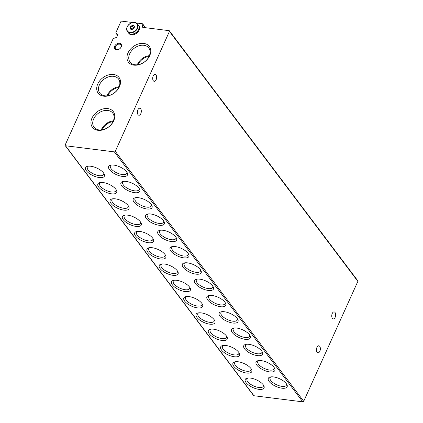 <?xml version="1.0" encoding="UTF-8"?>
<svg xmlns="http://www.w3.org/2000/svg" width="423" height="423" viewBox="0 0 423 423"><rect width="100%" height="100%" fill="white"/><g stroke="black" fill="none" stroke-linecap="round" stroke-linejoin="round"><path stroke-width="0.63" d="M118.821 87.466A11.098 8.09 -37 0 0 107.86 95.73M116.991 49.618A3.294 2.401 -37 0 0 120.428 48.074A3.294 2.401 -37 0 0 120.856 44.896A3.294 2.401 -37 0 0 119.46 44.145A3.294 2.401 -37 0 0 116.024 45.689A3.294 2.401 -37 0 0 115.595 48.862A3.294 2.401 -37 0 0 116.991 49.618M149.081 56.418A11.098 8.09 -37 0 0 138.115 64.682M113.047 121.586A11.098 8.09 -37 0 0 102.086 129.85M269.7 371.907A10.321 4.241 24.3 0 1 258.072 366.503A10.321 4.241 24.3 0 1 257.84 360.734A10.321 4.241 24.3 0 1 267.193 362.4A10.321 4.241 24.3 0 1 274.627 368.311A10.321 4.241 24.3 0 1 269.7 371.907M257.417 355.616A10.321 4.241 24.3 0 1 245.789 350.212A10.321 4.241 24.3 0 1 245.557 344.438A10.321 4.241 24.3 0 1 254.91 346.109A10.321 4.241 24.3 0 1 262.35 352.021A10.321 4.241 24.3 0 1 257.417 355.616M245.139 339.32A10.321 4.241 24.3 0 1 233.507 333.916A10.321 4.241 24.3 0 1 233.279 328.148A10.321 4.241 24.3 0 1 242.633 329.813A10.321 4.241 24.3 0 1 250.067 335.73A10.321 4.241 24.3 0 1 245.139 339.32M232.856 323.029A10.321 4.241 24.3 0 1 221.229 317.625A10.321 4.241 24.3 0 1 220.996 311.851A10.321 4.241 24.3 0 1 230.35 313.522A10.321 4.241 24.3 0 1 237.789 319.434A10.321 4.241 24.3 0 1 232.856 323.029M220.579 306.733A10.321 4.241 24.3 0 1 208.946 301.329A10.321 4.241 24.3 0 1 208.713 295.561A10.321 4.241 24.3 0 1 218.067 297.226A10.321 4.241 24.3 0 1 225.507 303.143A10.321 4.241 24.3 0 1 220.579 306.733M208.296 290.442A10.321 4.241 24.3 0 1 196.663 285.039A10.321 4.241 24.3 0 1 196.436 279.265A10.321 4.241 24.3 0 1 205.79 280.935A10.321 4.241 24.3 0 1 213.224 286.847A10.321 4.241 24.3 0 1 208.296 290.442M196.013 274.146A10.321 4.241 24.3 0 1 184.386 268.742A10.321 4.241 24.3 0 1 184.153 262.974A10.321 4.241 24.3 0 1 193.507 264.639A10.321 4.241 24.3 0 1 200.946 270.556A10.321 4.241 24.3 0 1 196.013 274.146M183.735 257.856A10.321 4.241 24.3 0 1 172.103 252.452A10.321 4.241 24.3 0 1 171.875 246.678A10.321 4.241 24.3 0 1 181.229 248.349A10.321 4.241 24.3 0 1 188.663 254.26A10.321 4.241 24.3 0 1 183.735 257.856M171.452 241.559A10.321 4.241 24.3 0 1 159.825 236.156A10.321 4.241 24.3 0 1 159.593 230.387A10.321 4.241 24.3 0 1 168.946 232.053A10.321 4.241 24.3 0 1 176.38 237.969A10.321 4.241 24.3 0 1 171.452 241.559M159.17 225.269A10.321 4.241 24.3 0 1 147.542 219.865A10.321 4.241 24.3 0 1 147.31 214.096A10.321 4.241 24.3 0 1 156.663 215.762A10.321 4.241 24.3 0 1 164.103 221.673A10.321 4.241 24.3 0 1 159.17 225.269M146.892 208.978A10.321 4.241 24.3 0 1 135.26 203.569A10.321 4.241 24.3 0 1 135.032 197.8A10.321 4.241 24.3 0 1 144.386 199.471A10.321 4.241 24.3 0 1 151.82 205.382A10.321 4.241 24.3 0 1 146.892 208.978M134.609 192.682A10.321 4.241 24.3 0 1 122.982 187.278A10.321 4.241 24.3 0 1 122.749 181.509A10.321 4.241 24.3 0 1 132.103 183.175A10.321 4.241 24.3 0 1 139.537 189.086A10.321 4.241 24.3 0 1 134.609 192.682M122.326 176.391A10.321 4.241 24.3 0 1 110.699 170.987A10.321 4.241 24.3 0 1 110.466 165.213A10.321 4.241 24.3 0 1 119.82 166.884A10.321 4.241 24.3 0 1 127.26 172.796A10.321 4.241 24.3 0 1 122.326 176.391M281.982 388.203A10.321 4.241 24.3 0 1 270.35 382.799A10.321 4.241 24.3 0 1 270.123 377.025A10.321 4.241 24.3 0 1 279.476 378.696A10.321 4.241 24.3 0 1 286.91 384.607A10.321 4.241 24.3 0 1 281.982 388.203M246.62 373.049A10.321 4.241 24.3 0 1 234.987 367.645A10.321 4.241 24.3 0 1 234.76 361.877A10.321 4.241 24.3 0 1 244.113 363.542A10.321 4.241 24.3 0 1 251.548 369.459A10.321 4.241 24.3 0 1 246.62 373.049M234.337 356.758A10.321 4.241 24.3 0 1 222.71 351.354A10.321 4.241 24.3 0 1 222.477 345.586A10.321 4.241 24.3 0 1 231.83 347.251A10.321 4.241 24.3 0 1 239.27 353.163A10.321 4.241 24.3 0 1 234.337 356.758M222.059 340.467A10.321 4.241 24.3 0 1 210.427 335.058A10.321 4.241 24.3 0 1 210.194 329.29A10.321 4.241 24.3 0 1 219.548 330.955A10.321 4.241 24.3 0 1 226.987 336.872A10.321 4.241 24.3 0 1 222.059 340.467M209.776 324.171A10.321 4.241 24.3 0 1 198.149 318.768A10.321 4.241 24.3 0 1 197.916 312.999A10.321 4.241 24.3 0 1 207.27 314.664A10.321 4.241 24.3 0 1 214.704 320.576A10.321 4.241 24.3 0 1 209.776 324.171M197.493 307.881A10.321 4.241 24.3 0 1 185.866 302.471A10.321 4.241 24.3 0 1 185.634 296.703A10.321 4.241 24.3 0 1 194.987 298.374A10.321 4.241 24.3 0 1 202.427 304.285A10.321 4.241 24.3 0 1 197.493 307.881M185.216 291.584A10.321 4.241 24.3 0 1 173.583 286.181A10.321 4.241 24.3 0 1 173.356 280.412A10.321 4.241 24.3 0 1 182.71 282.078A10.321 4.241 24.3 0 1 190.144 287.989A10.321 4.241 24.3 0 1 185.216 291.584M172.933 275.294A10.321 4.241 24.3 0 1 161.306 269.89A10.321 4.241 24.3 0 1 161.073 264.116A10.321 4.241 24.3 0 1 170.427 265.787A10.321 4.241 24.3 0 1 177.861 271.698A10.321 4.241 24.3 0 1 172.933 275.294M160.65 258.998A10.321 4.241 24.3 0 1 149.023 253.594A10.321 4.241 24.3 0 1 148.79 247.825A10.321 4.241 24.3 0 1 158.144 249.491A10.321 4.241 24.3 0 1 165.583 255.407A10.321 4.241 24.3 0 1 160.65 258.998M148.373 242.707A10.321 4.241 24.3 0 1 136.74 237.303A10.321 4.241 24.3 0 1 136.513 231.529A10.321 4.241 24.3 0 1 145.866 233.2A10.321 4.241 24.3 0 1 153.3 239.111A10.321 4.241 24.3 0 1 148.373 242.707M136.09 226.411A10.321 4.241 24.3 0 1 124.462 221.007A10.321 4.241 24.3 0 1 124.23 215.238A10.321 4.241 24.3 0 1 133.583 216.904A10.321 4.241 24.3 0 1 141.018 222.821A10.321 4.241 24.3 0 1 136.09 226.411M123.807 210.12A10.321 4.241 24.3 0 1 112.18 204.716A10.321 4.241 24.3 0 1 111.947 198.942A10.321 4.241 24.3 0 1 121.301 200.613A10.321 4.241 24.3 0 1 128.74 206.524A10.321 4.241 24.3 0 1 123.807 210.12M111.529 193.824A10.321 4.241 24.3 0 1 99.897 188.42A10.321 4.241 24.3 0 1 99.669 182.651A10.321 4.241 24.3 0 1 109.023 184.317A10.321 4.241 24.3 0 1 116.457 190.234A10.321 4.241 24.3 0 1 111.529 193.824M99.246 177.533A10.321 4.241 24.3 0 1 87.619 172.129A10.321 4.241 24.3 0 1 87.387 166.355A10.321 4.241 24.3 0 1 96.74 168.026A10.321 4.241 24.3 0 1 104.18 173.938A10.321 4.241 24.3 0 1 99.246 177.533M258.897 389.345A10.321 4.241 24.3 0 1 247.27 383.941A10.321 4.241 24.3 0 1 247.037 378.167A10.321 4.241 24.3 0 1 256.391 379.838A10.321 4.241 24.3 0 1 263.83 385.75A10.321 4.241 24.3 0 1 258.897 389.345M132.536 22.498L121.766 21.15A0.783 0.571 -37 0 0 120.819 21.721L115.897 32.619A0.783 0.571 -37 0 0 115.971 33.221L117.509 34.686A0.783 0.571 -37 0 1 117.578 35.294L116.817 36.986A0.783 0.571 -37 0 1 116.235 37.51L113.607 38.451A0.783 0.571 -37 0 0 113.026 38.974L65.147 145.02A0.783 0.571 -37 0 0 65.174 145.575L253.589 395.547A0.783 0.571 -37 0 0 253.922 395.727L302.768 401.85A0.783 0.571 -37 0 0 303.714 401.279L357.853 281.369A0.783 0.571 -37 0 0 357.826 280.814L169.412 30.842A0.783 0.571 -37 0 0 169.078 30.662L142.889 27.379A0.783 0.571 -37 0 1 142.477 26.85A235.304 171.532 -37 0 0 142.789 24.259A0.783 0.571 -37 0 0 142.371 23.736L136.433 22.99M65.174 145.575A0.783 0.571 -37 0 0 65.502 145.755L114.353 151.878A0.783 0.571 -37 0 0 115.294 151.307L169.438 31.397A0.783 0.571 -37 0 0 169.412 30.842M316.949 347.357A3.532 1.93 -82.9 0 1 318.842 345.781A3.532 1.93 -82.9 0 1 320.322 349.525A3.532 1.93 -82.9 0 1 317.964 352.787A3.532 1.93 -82.9 0 1 316.949 347.357M153.205 75.928A3.532 1.93 -82.9 0 1 155.098 74.358A3.532 1.93 -82.9 0 1 156.579 78.102A3.532 1.93 -82.9 0 1 154.221 81.359A3.532 1.93 -82.9 0 1 153.205 75.928M137.903 109.816A3.532 1.93 -82.9 0 1 139.796 108.246A3.532 1.93 -82.9 0 1 141.277 111.989A3.532 1.93 -82.9 0 1 138.918 115.252A3.532 1.93 -82.9 0 1 137.903 109.816M332.251 313.469A3.532 1.93 -82.9 0 1 334.144 311.894A3.532 1.93 -82.9 0 1 335.619 315.637A3.532 1.93 -82.9 0 1 333.266 318.9A3.532 1.93 -82.9 0 1 332.251 313.469M119.439 43.278A3.923 2.861 -37 0 0 114.411 47.815A3.923 2.861 -37 0 0 120.053 48.518A3.923 2.861 -37 0 0 119.439 43.278M143.778 43.421A13.071 9.528 -37 0 0 127.022 58.533A13.071 9.528 -37 0 0 145.819 60.891A13.071 9.528 -37 0 0 143.778 43.421M113.517 74.469A13.071 9.528 -37 0 0 96.767 89.581A13.071 9.528 -37 0 0 115.558 91.939A13.071 9.528 -37 0 0 113.517 74.469M107.743 108.589A13.071 9.528 -37 0 0 90.993 123.701A13.071 9.528 -37 0 0 109.79 126.054A13.071 9.528 -37 0 0 107.743 108.589M113.375 120.825A11.728 8.55 -37 0 0 101.266 129.951M107.796 110.44A11.728 8.55 -37 0 0 95.55 115.939A11.728 8.55 -37 0 0 94.033 127.238A11.728 8.55 -37 0 0 108.542 127.011A11.728 8.55 -37 0 0 112.761 113.126A11.728 8.55 -37 0 0 107.796 110.44M119.149 86.704A11.728 8.55 -37 0 0 107.035 95.836M113.565 76.32A11.728 8.55 -37 0 0 101.324 81.824A11.728 8.55 -37 0 0 99.802 93.123A11.728 8.55 -37 0 0 114.31 92.891A11.728 8.55 -37 0 0 118.53 79.006A11.728 8.55 -37 0 0 113.565 76.32M149.404 55.656A11.728 8.55 -37 0 0 137.295 64.788M143.825 45.272A11.728 8.55 -37 0 0 131.585 50.776A11.728 8.55 -37 0 0 130.062 62.075A11.728 8.55 -37 0 0 144.571 61.843A11.728 8.55 -37 0 0 148.79 47.958A11.728 8.55 -37 0 0 143.825 45.272M263.392 385.02A8.978 3.691 24.3 0 1 263.333 386.284A8.978 3.691 24.3 0 1 258.85 387.494A8.978 3.691 24.3 0 1 250.136 383.947A8.978 3.691 24.3 0 1 246.969 378.892A8.978 3.691 24.3 0 1 247.878 378.014M103.735 173.208A8.978 3.691 24.3 0 1 103.683 174.472A8.978 3.691 24.3 0 1 99.199 175.682A8.978 3.691 24.3 0 1 90.485 172.135A8.978 3.691 24.3 0 1 87.318 167.08A8.978 3.691 24.3 0 1 88.227 166.202M116.018 189.499A8.978 3.691 24.3 0 1 115.96 190.762A8.978 3.691 24.3 0 1 111.476 191.979A8.978 3.691 24.3 0 1 102.763 188.425A8.978 3.691 24.3 0 1 99.601 183.376A8.978 3.691 24.3 0 1 100.51 182.498M128.301 205.79A8.978 3.691 24.3 0 1 128.243 207.059A8.978 3.691 24.3 0 1 123.759 208.269A8.978 3.691 24.3 0 1 115.045 204.721A8.978 3.691 24.3 0 1 111.878 199.667A8.978 3.691 24.3 0 1 112.788 198.789M140.579 222.086A8.978 3.691 24.3 0 1 140.526 223.349A8.978 3.691 24.3 0 1 136.042 224.56A8.978 3.691 24.3 0 1 127.328 221.012A8.978 3.691 24.3 0 1 124.161 215.963A8.978 3.691 24.3 0 1 125.071 215.08M152.862 238.376A8.978 3.691 24.3 0 1 152.803 239.64A8.978 3.691 24.3 0 1 148.32 240.856A8.978 3.691 24.3 0 1 139.606 237.303A8.978 3.691 24.3 0 1 136.439 232.253A8.978 3.691 24.3 0 1 137.353 231.376M165.144 254.672A8.978 3.691 24.3 0 1 165.086 255.936A8.978 3.691 24.3 0 1 160.603 257.147A8.978 3.691 24.3 0 1 151.889 253.599A8.978 3.691 24.3 0 1 148.722 248.55A8.978 3.691 24.3 0 1 149.631 247.667M177.422 270.963A8.978 3.691 24.3 0 1 177.364 272.227A8.978 3.691 24.3 0 1 172.885 273.443A8.978 3.691 24.3 0 1 164.172 269.89A8.978 3.691 24.3 0 1 161.004 264.84A8.978 3.691 24.3 0 1 161.914 263.963M189.705 287.259A8.978 3.691 24.3 0 1 189.647 288.523A8.978 3.691 24.3 0 1 185.163 289.734A8.978 3.691 24.3 0 1 176.449 286.186A8.978 3.691 24.3 0 1 173.282 281.136A8.978 3.691 24.3 0 1 174.197 280.253M201.988 303.55A8.978 3.691 24.3 0 1 201.93 304.814A8.978 3.691 24.3 0 1 197.446 306.03A8.978 3.691 24.3 0 1 188.732 302.477A8.978 3.691 24.3 0 1 185.565 297.427A8.978 3.691 24.3 0 1 186.474 296.549M214.265 319.846A8.978 3.691 24.3 0 1 214.207 321.11A8.978 3.691 24.3 0 1 209.729 322.321A8.978 3.691 24.3 0 1 201.015 318.773A8.978 3.691 24.3 0 1 197.848 313.718A8.978 3.691 24.3 0 1 198.757 312.84M226.548 336.137A8.978 3.691 24.3 0 1 226.49 337.401A8.978 3.691 24.3 0 1 222.006 338.617A8.978 3.691 24.3 0 1 213.292 335.064A8.978 3.691 24.3 0 1 210.125 330.014A8.978 3.691 24.3 0 1 211.035 329.136M238.826 352.433A8.978 3.691 24.3 0 1 238.773 353.697A8.978 3.691 24.3 0 1 234.289 354.908A8.978 3.691 24.3 0 1 225.575 351.36A8.978 3.691 24.3 0 1 222.408 346.305A8.978 3.691 24.3 0 1 223.318 345.427M251.109 368.724A8.978 3.691 24.3 0 1 251.051 369.988A8.978 3.691 24.3 0 1 246.567 371.204A8.978 3.691 24.3 0 1 237.853 367.65A8.978 3.691 24.3 0 1 234.691 362.601A8.978 3.691 24.3 0 1 235.6 361.723M286.471 383.873A8.978 3.691 24.3 0 1 286.413 385.136A8.978 3.691 24.3 0 1 281.93 386.352A8.978 3.691 24.3 0 1 273.216 382.799A8.978 3.691 24.3 0 1 270.048 377.75A8.978 3.691 24.3 0 1 270.963 376.872M126.821 172.061A8.978 3.691 24.3 0 1 126.763 173.324A8.978 3.691 24.3 0 1 122.279 174.54A8.978 3.691 24.3 0 1 113.565 170.987A8.978 3.691 24.3 0 1 110.398 165.938A8.978 3.691 24.3 0 1 111.307 165.06M139.098 188.357A8.978 3.691 24.3 0 1 139.04 189.62A8.978 3.691 24.3 0 1 134.562 190.831A8.978 3.691 24.3 0 1 125.848 187.283A8.978 3.691 24.3 0 1 122.681 182.234A8.978 3.691 24.3 0 1 123.59 181.351M151.381 204.647A8.978 3.691 24.3 0 1 151.323 205.911A8.978 3.691 24.3 0 1 146.839 207.127A8.978 3.691 24.3 0 1 138.125 203.574A8.978 3.691 24.3 0 1 134.958 198.524A8.978 3.691 24.3 0 1 135.873 197.647M163.664 220.943A8.978 3.691 24.3 0 1 163.606 222.207A8.978 3.691 24.3 0 1 159.122 223.418A8.978 3.691 24.3 0 1 150.408 219.87A8.978 3.691 24.3 0 1 147.241 214.815A8.978 3.691 24.3 0 1 148.15 213.938M175.942 237.234A8.978 3.691 24.3 0 1 175.883 238.498A8.978 3.691 24.3 0 1 171.405 239.714A8.978 3.691 24.3 0 1 162.691 236.161A8.978 3.691 24.3 0 1 159.524 231.111A8.978 3.691 24.3 0 1 160.433 230.234M188.224 253.53A8.978 3.691 24.3 0 1 188.166 254.794A8.978 3.691 24.3 0 1 183.682 256.005A8.978 3.691 24.3 0 1 174.969 252.457A8.978 3.691 24.3 0 1 171.801 247.402A8.978 3.691 24.3 0 1 172.716 246.524M200.507 269.821A8.978 3.691 24.3 0 1 200.449 271.085A8.978 3.691 24.3 0 1 195.965 272.301A8.978 3.691 24.3 0 1 187.252 268.748A8.978 3.691 24.3 0 1 184.084 263.698A8.978 3.691 24.3 0 1 184.994 262.82M212.785 286.112A8.978 3.691 24.3 0 1 212.727 287.381A8.978 3.691 24.3 0 1 208.248 288.592A8.978 3.691 24.3 0 1 199.534 285.044A8.978 3.691 24.3 0 1 196.367 279.989A8.978 3.691 24.3 0 1 197.277 279.111M225.068 302.408A8.978 3.691 24.3 0 1 225.01 303.672A8.978 3.691 24.3 0 1 220.526 304.883A8.978 3.691 24.3 0 1 211.812 301.335A8.978 3.691 24.3 0 1 208.645 296.285A8.978 3.691 24.3 0 1 209.554 295.402M237.345 318.699A8.978 3.691 24.3 0 1 237.292 319.962A8.978 3.691 24.3 0 1 232.809 321.179A8.978 3.691 24.3 0 1 224.095 317.631A8.978 3.691 24.3 0 1 220.928 312.576A8.978 3.691 24.3 0 1 221.837 311.698M249.628 334.995A8.978 3.691 24.3 0 1 249.57 336.259A8.978 3.691 24.3 0 1 245.086 337.469A8.978 3.691 24.3 0 1 236.372 333.921A8.978 3.691 24.3 0 1 233.21 328.872A8.978 3.691 24.3 0 1 234.12 327.989M261.911 351.286A8.978 3.691 24.3 0 1 261.853 352.549A8.978 3.691 24.3 0 1 257.369 353.765A8.978 3.691 24.3 0 1 248.655 350.212A8.978 3.691 24.3 0 1 245.488 345.163A8.978 3.691 24.3 0 1 246.398 344.285M274.189 367.582A8.978 3.691 24.3 0 1 274.136 368.845A8.978 3.691 24.3 0 1 269.652 370.056A8.978 3.691 24.3 0 1 260.938 366.508A8.978 3.691 24.3 0 1 257.771 361.459A8.978 3.691 24.3 0 1 258.68 360.576M130.284 27.22A2.353 1.713 143 0 1 133.98 25.893A2.353 1.713 143 0 1 132.452 29.277A2.353 1.713 143 0 1 130.284 27.22M130.585 29.002L130.379 27.257L132.055 25.745L133.938 25.977L134.139 27.728L132.468 29.24L130.585 29.002M138.326 25.116A6.276 4.574 143 0 1 136.069 32.545A6.276 4.574 143 0 1 128.306 32.671L127.36 31.413A6.276 4.574 143 0 1 127.159 26.982A6.276 4.574 143 0 1 132.145 22.678A6.276 4.574 143 0 1 137.38 23.857A6.276 4.574 143 0 1 135.122 31.286A6.276 4.574 143 0 1 127.36 31.413C126.461 30.144 126.387 28.632 127.133 26.887C128.09 24.915 129.644 23.524 131.796 22.715L134.683 22.377L137.38 23.857L138.326 25.116M138.374 25.179A6.276 4.574 143 0 1 138.427 25.243A6.276 4.574 143 0 1 136.169 32.671A6.276 4.574 143 0 1 128.402 32.798A6.276 4.574 143 0 1 128.354 32.735M138.427 25.243L138.866 25.829A6.276 4.574 143 0 1 136.608 33.258A6.276 4.574 143 0 1 128.846 33.385L128.402 32.798M134.001 27.902L132.055 25.745M131.881 29.24L130.379 27.257M133.652 27.86L132.108 29.25M114.353 151.878L302.768 401.85M65.502 145.755L253.922 395.727M115.294 151.307L303.714 401.279M169.438 31.397L357.853 281.369M142.477 26.85L142.874 27.379M142.789 24.259L145.375 27.691M115.971 33.221L117.562 35.336L115.923 33.174M127.291 26.845A5.959 4.346 143 0 1 136.65 23.482A5.959 4.346 143 0 1 132.78 32.063A5.959 4.346 143 0 1 127.291 26.845M142.704 23.915L145.57 27.717"/></g></svg>
